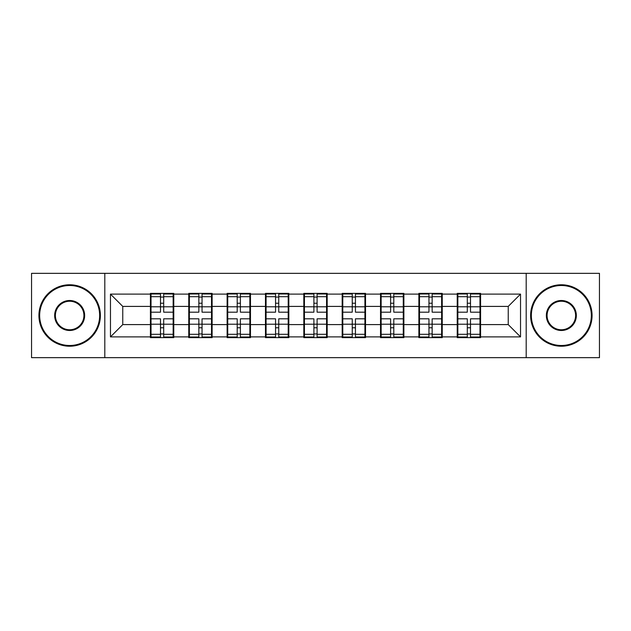 <?xml version="1.0" encoding="UTF-8"?>
<svg xmlns="http://www.w3.org/2000/svg" width="631" height="631" viewBox="0 0 631 631"><rect width="100%" height="100%" fill="white"/><g stroke="black" fill="none" stroke-linecap="round" stroke-linejoin="round"><path stroke-width="0.95" d="M526.191 357.659L599.45 357.659L599.45 273.341L526.191 273.341L526.191 357.659L104.809 357.659L104.809 273.341L31.55 273.341L31.55 357.659L104.809 357.659M480.585 313.654L479.97 313.654M457.846 313.654L457.23 313.654M457.23 317.346L457.846 317.346M479.97 317.346L480.585 317.346M442.236 313.654L441.621 313.654M419.489 313.654L418.874 313.654M418.874 317.346L419.489 317.346M441.621 317.346L442.236 317.346M403.879 313.654L403.264 313.654M381.14 313.654L380.525 313.654M380.525 317.346L381.14 317.346M403.264 317.346L403.879 317.346M365.53 313.654L364.915 313.654M342.791 313.654L342.176 313.654M342.176 317.346L342.791 317.346M364.915 317.346L365.53 317.346M327.181 313.654L326.566 313.654M304.434 313.654L303.819 313.654M303.819 317.346L304.434 317.346M326.566 317.346L327.181 317.346M288.824 313.654L288.209 313.654M266.085 313.654L265.47 313.654M265.47 317.346L266.085 317.346M288.209 317.346L288.824 317.346M250.475 313.654L249.86 313.654M227.736 313.654L227.121 313.654M227.121 317.346L227.736 317.346M249.86 317.346L250.475 317.346M212.126 313.654L211.511 313.654M189.379 313.654L188.764 313.654M188.764 317.346L189.379 317.346M211.511 317.346L212.126 317.346M526.191 273.341L104.809 273.341M508.239 324.594L508.239 306.406L480.585 306.406L480.585 324.594L508.239 324.594L520.536 336.891L520.536 294.109L480.585 294.109L480.585 293.376L457.23 293.376L457.23 306.406L442.236 306.406L442.236 324.594L457.23 324.594L457.23 306.406M520.536 336.891L480.585 336.891L480.585 337.624L457.23 337.624L457.23 336.891L442.236 336.891L442.236 337.624L418.874 337.624L418.874 336.891L403.879 336.891L403.879 337.624L380.525 337.624L380.525 336.891L365.53 336.891L365.53 337.624L342.176 337.624L342.176 336.891L327.181 336.891L327.181 337.624L303.819 337.624L303.819 336.891L288.824 336.891L288.824 337.624L265.47 337.624L265.47 336.891L250.475 336.891L250.475 337.624L227.121 337.624L227.121 336.891L212.126 336.891L212.126 337.624L188.764 337.624L188.764 336.891L173.77 336.891L173.77 337.624L150.415 337.624L150.415 336.891L110.464 336.891L110.464 294.109L150.415 294.109L150.415 306.406L122.761 306.406L122.761 324.594L150.415 324.594L150.415 306.406M457.23 294.109L442.236 294.109L442.236 293.376L418.874 293.376L418.874 294.109L403.879 294.109L403.879 293.376L380.525 293.376L380.525 294.109L365.53 294.109L365.53 293.376L342.176 293.376L342.176 294.109L327.181 294.109L327.181 293.376L303.819 293.376L303.819 294.109L288.824 294.109L288.824 293.376L265.47 293.376L265.47 294.109L250.475 294.109L250.475 293.376L227.121 293.376L227.121 294.109L212.126 294.109L212.126 293.376L188.764 293.376L188.764 294.109L173.77 294.109L173.77 293.376L150.415 293.376L150.415 294.109M457.23 324.594L457.23 336.891M442.236 324.594L442.236 336.891M442.236 294.109L442.236 306.406M403.879 324.594L418.874 324.594L418.874 306.406L403.879 306.406L403.879 336.891M418.874 324.594L418.874 336.891M418.874 294.109L418.874 306.406M403.879 294.109L403.879 306.406M365.53 324.594L380.525 324.594L380.525 306.406L365.53 306.406L365.53 336.891M380.525 324.594L380.525 336.891M380.525 294.109L380.525 306.406M365.53 294.109L365.53 306.406M327.181 324.594L342.176 324.594L342.176 306.406L327.181 306.406L327.181 336.891M342.176 324.594L342.176 336.891M342.176 294.109L342.176 306.406M327.181 294.109L327.181 306.406M288.824 324.594L303.819 324.594L303.819 306.406L288.824 306.406L288.824 336.891M303.819 324.594L303.819 336.891M303.819 294.109L303.819 306.406M288.824 294.109L288.824 306.406M250.475 324.594L265.47 324.594L265.47 306.406L250.475 306.406L250.475 336.891M265.47 324.594L265.47 336.891M265.47 294.109L265.47 306.406M250.475 294.109L250.475 306.406M212.126 324.594L227.121 324.594L227.121 306.406L212.126 306.406L212.126 336.891M227.121 324.594L227.121 336.891M227.121 294.109L227.121 306.406M212.126 294.109L212.126 306.406M173.77 324.594L188.764 324.594L188.764 306.406L173.77 306.406L173.77 336.891M188.764 324.594L188.764 336.891M188.764 294.109L188.764 306.406M173.77 294.109L173.77 306.406M173.77 313.654L173.154 313.654M151.03 313.654L150.415 313.654M150.415 317.346L151.03 317.346M173.154 317.346L173.77 317.346M150.415 324.594L150.415 336.891M122.761 324.594L110.464 336.891M110.464 294.109L122.761 306.406M480.585 324.594L480.585 336.891M480.585 294.109L480.585 306.406M520.536 294.109L508.239 306.406M173.154 318.821L173.154 337.009L163.689 337.009L163.689 318.821L173.154 318.821L173.154 293.991L163.689 293.991L163.689 296.688L173.154 296.688M151.03 306.784L160.495 306.784L160.495 293.991L151.03 293.991L151.03 318.821L160.495 318.821L160.495 337.009L151.03 337.009L151.03 334.312L160.495 334.312M160.495 303.227L163.689 303.227M163.689 297.059L160.495 297.059M160.495 306.808L163.689 306.808M160.495 306.784L160.495 312.179L151.03 312.179M151.03 296.688L160.495 296.688M160.495 324.192L163.689 324.192M160.495 333.941L163.689 333.941M160.495 327.773L163.689 327.773M151.03 318.821L151.03 334.312M163.689 334.312L173.154 334.312M163.689 296.688L163.689 312.179L173.154 312.179M211.511 318.821L211.511 337.009L202.046 337.009L202.046 318.821L211.511 318.821L211.511 293.991L202.046 293.991L202.046 296.688L211.511 296.688M189.379 306.784L198.844 306.784L198.844 293.991L189.379 293.991L189.379 318.821L198.844 318.821L198.844 337.009L189.379 337.009L189.379 334.312L198.844 334.312M198.844 303.227L202.046 303.227M202.046 297.059L198.844 297.059M198.844 306.808L202.046 306.808M198.844 306.784L198.844 312.179L189.379 312.179M189.379 296.688L198.844 296.688M198.844 324.192L202.046 324.192M198.844 333.941L202.046 333.941M198.844 327.773L202.046 327.773M189.379 318.821L189.379 334.312M202.046 334.312L211.511 334.312M202.046 296.688L202.046 312.179L211.511 312.179M249.86 318.821L249.86 337.009L240.395 337.009L240.395 318.821L249.86 318.821L249.86 293.991L240.395 293.991L240.395 296.688L249.86 296.688M227.736 306.784L237.201 306.784L237.201 293.991L227.736 293.991L227.736 318.821L237.201 318.821L237.201 337.009L227.736 337.009L227.736 334.312L237.201 334.312M237.201 303.227L240.395 303.227M240.395 297.059L237.201 297.059M237.201 306.808L240.395 306.808M237.201 306.784L237.201 312.179L227.736 312.179M227.736 296.688L237.201 296.688M237.201 324.192L240.395 324.192M237.201 333.941L240.395 333.941M237.201 327.773L240.395 327.773M227.736 318.821L227.736 334.312M240.395 334.312L249.86 334.312M240.395 296.688L240.395 312.179L249.86 312.179M288.209 318.821L288.209 337.009L278.744 337.009L278.744 318.821L288.209 318.821L288.209 293.991L278.744 293.991L278.744 296.688L288.209 296.688M266.085 306.784L275.55 306.784L275.55 293.991L266.085 293.991L266.085 318.821L275.55 318.821L275.55 337.009L266.085 337.009L266.085 334.312L275.55 334.312M275.55 303.227L278.744 303.227M278.744 297.059L275.55 297.059M275.55 306.808L278.744 306.808M275.55 306.784L275.55 312.179L266.085 312.179M266.085 296.688L275.55 296.688M275.55 324.192L278.744 324.192M275.55 333.941L278.744 333.941M275.55 327.773L278.744 327.773M266.085 318.821L266.085 334.312M278.744 334.312L288.209 334.312M278.744 296.688L278.744 312.179L288.209 312.179M326.566 318.821L326.566 337.009L317.101 337.009L317.101 318.821L326.566 318.821L326.566 293.991L317.101 293.991L317.101 296.688L326.566 296.688M304.434 306.784L313.899 306.784L313.899 293.991L304.434 293.991L304.434 318.821L313.899 318.821L313.899 337.009L304.434 337.009L304.434 334.312L313.899 334.312M313.899 303.227L317.101 303.227M317.101 297.059L313.899 297.059M313.899 306.808L317.101 306.808M313.899 306.784L313.899 312.179L304.434 312.179M304.434 296.688L313.899 296.688M313.899 324.192L317.101 324.192M313.899 333.941L317.101 333.941M313.899 327.773L317.101 327.773M304.434 318.821L304.434 334.312M317.101 334.312L326.566 334.312M317.101 296.688L317.101 312.179L326.566 312.179M364.915 318.821L364.915 337.009L355.45 337.009L355.45 318.821L364.915 318.821L364.915 293.991L355.45 293.991L355.45 296.688L364.915 296.688M342.791 306.784L352.256 306.784L352.256 293.991L342.791 293.991L342.791 318.821L352.256 318.821L352.256 337.009L342.791 337.009L342.791 334.312L352.256 334.312M352.256 303.227L355.45 303.227M355.45 297.059L352.256 297.059M352.256 306.808L355.45 306.808M352.256 306.784L352.256 312.179L342.791 312.179M342.791 296.688L352.256 296.688M352.256 324.192L355.45 324.192M352.256 333.941L355.45 333.941M352.256 327.773L355.45 327.773M342.791 318.821L342.791 334.312M355.45 334.312L364.915 334.312M355.45 296.688L355.45 312.179L364.915 312.179M69.655 345.496A29.996 29.996 0 0 0 99.651 315.5A29.996 29.996 0 0 0 69.655 285.504A29.996 29.996 0 0 0 39.666 315.5A29.996 29.996 0 0 0 69.655 345.496M69.655 284.77A30.73 30.73 0 0 1 100.384 315.5A30.73 30.73 0 0 1 69.655 346.23A30.73 30.73 0 0 1 38.925 315.5A30.73 30.73 0 0 1 69.655 284.77M69.655 330.494A14.994 14.994 0 0 1 54.66 315.5A14.994 14.994 0 0 1 69.655 300.506A14.994 14.994 0 0 1 84.649 315.5A14.994 14.994 0 0 1 69.655 330.494M69.655 301.239A14.261 14.261 0 0 0 55.394 315.5A14.261 14.261 0 0 0 69.655 329.761A14.261 14.261 0 0 0 83.915 315.5A14.261 14.261 0 0 0 69.655 301.239M561.345 345.496A29.996 29.996 0 0 0 591.334 315.5A29.996 29.996 0 0 0 561.345 285.504A29.996 29.996 0 0 0 531.349 315.5A29.996 29.996 0 0 0 561.345 345.496M561.345 284.77A30.73 30.73 0 0 1 592.075 315.5A30.73 30.73 0 0 1 561.345 346.23A30.73 30.73 0 0 1 530.616 315.5A30.73 30.73 0 0 1 561.345 284.77M561.345 330.494A14.994 14.994 0 0 1 546.351 315.5A14.994 14.994 0 0 1 561.345 300.506A14.994 14.994 0 0 1 576.34 315.5A14.994 14.994 0 0 1 561.345 330.494M561.345 301.239A14.261 14.261 0 0 0 547.085 315.5A14.261 14.261 0 0 0 561.345 329.761A14.261 14.261 0 0 0 575.606 315.5A14.261 14.261 0 0 0 561.345 301.239M403.264 318.821L403.264 337.009L393.799 337.009L393.799 318.821L403.264 318.821L403.264 293.991L393.799 293.991L393.799 296.688L403.264 296.688M381.14 306.784L390.605 306.784L390.605 293.991L381.14 293.991L381.14 318.821L390.605 318.821L390.605 337.009L381.14 337.009L381.14 334.312L390.605 334.312M390.605 303.227L393.799 303.227M393.799 297.059L390.605 297.059M390.605 306.808L393.799 306.808M390.605 306.784L390.605 312.179L381.14 312.179M381.14 296.688L390.605 296.688M390.605 324.192L393.799 324.192M390.605 333.941L393.799 333.941M390.605 327.773L393.799 327.773M381.14 318.821L381.14 334.312M393.799 334.312L403.264 334.312M393.799 296.688L393.799 312.179L403.264 312.179M441.621 318.821L441.621 337.009L432.156 337.009L432.156 318.821L441.621 318.821L441.621 293.991L432.156 293.991L432.156 296.688L441.621 296.688M419.489 306.784L428.954 306.784L428.954 293.991L419.489 293.991L419.489 318.821L428.954 318.821L428.954 337.009L419.489 337.009L419.489 334.312L428.954 334.312M428.954 303.227L432.156 303.227M432.156 297.059L428.954 297.059M428.954 306.808L432.156 306.808M428.954 306.784L428.954 312.179L419.489 312.179M419.489 296.688L428.954 296.688M428.954 324.192L432.156 324.192M428.954 333.941L432.156 333.941M428.954 327.773L432.156 327.773M419.489 318.821L419.489 334.312M432.156 334.312L441.621 334.312M432.156 296.688L432.156 312.179L441.621 312.179M479.97 318.821L479.97 337.009L470.505 337.009L470.505 318.821L479.97 318.821L479.97 293.991L470.505 293.991L470.505 296.688L479.97 296.688M457.846 306.784L467.311 306.784L467.311 293.991L457.846 293.991L457.846 318.821L467.311 318.821L467.311 337.009L457.846 337.009L457.846 334.312L467.311 334.312M467.311 303.227L470.505 303.227M470.505 297.059L467.311 297.059M467.311 306.808L470.505 306.808M467.311 306.784L467.311 312.179L457.846 312.179M457.846 296.688L467.311 296.688M467.311 324.192L470.505 324.192M467.311 333.941L470.505 333.941M467.311 327.773L470.505 327.773M457.846 318.821L457.846 334.312M470.505 334.312L479.97 334.312M470.505 296.688L470.505 312.179L479.97 312.179M151.03 324.216L160.495 324.216M163.689 324.216L173.154 324.216M163.689 306.784L173.154 306.784M189.379 324.216L198.844 324.216M202.046 324.216L211.511 324.216M202.046 306.784L211.511 306.784M227.736 324.216L237.201 324.216M240.395 324.216L249.86 324.216M240.395 306.784L249.86 306.784M266.085 324.216L275.55 324.216M278.744 324.216L288.209 324.216M278.744 306.784L288.209 306.784M304.434 324.216L313.899 324.216M317.101 324.216L326.566 324.216M317.101 306.784L326.566 306.784M342.791 324.216L352.256 324.216M355.45 324.216L364.915 324.216M355.45 306.784L364.915 306.784M381.14 324.216L390.605 324.216M393.799 324.216L403.264 324.216M393.799 306.784L403.264 306.784M419.489 324.216L428.954 324.216M432.156 324.216L441.621 324.216M432.156 306.784L441.621 306.784M457.846 324.216L467.311 324.216M470.505 324.216L479.97 324.216M470.505 306.784L479.97 306.784"/></g></svg>
